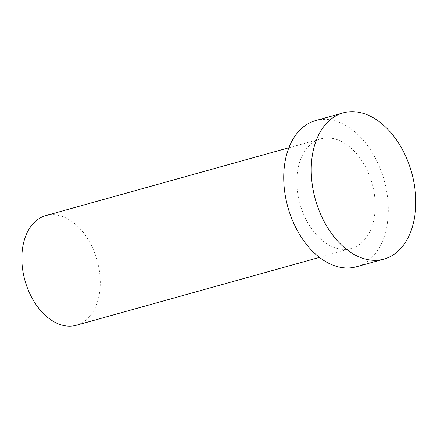 <?xml version="1.0" encoding="UTF-8"?>
<svg xmlns="http://www.w3.org/2000/svg" width="437" height="437" viewBox="0 0 437 437"><rect width="100%" height="100%" fill="white"/><g stroke="black" fill="none" stroke-linecap="round" stroke-linejoin="round"><path stroke-width="0.33" stroke-dasharray="2.19 1.64" d="M45.765 215.61A56.908 37.484 -105.6 0 1 62.66 216.566A56.908 37.484 -105.6 0 1 99.641 272.601A56.908 37.484 -105.6 0 1 76.36 325.243M315.618 120.601A75.88 49.982 -105.6 0 1 338.151 121.868A75.88 49.982 -105.6 0 1 387.455 196.584A75.88 49.982 -105.6 0 1 356.417 266.772M337.615 139.824A56.908 37.484 -105.6 0 1 374.596 195.858A56.908 37.484 -105.6 0 1 351.315 248.5A56.908 37.484 -105.6 0 1 299.913 203.762A56.908 37.484 -105.6 0 1 320.72 138.873A56.908 37.484 -105.6 0 1 337.615 139.824M320.72 138.873L288.873 147.761M351.315 248.5L319.474 257.388"/><path stroke-width="0.66" d="M319.474 257.388L76.36 325.243A56.908 37.484 -105.6 0 1 24.958 280.505A56.908 37.484 -105.6 0 1 45.765 215.61L288.873 147.761M365.643 114.194A75.88 49.982 -105.6 0 1 414.953 188.91A75.88 49.982 -105.6 0 1 383.91 259.097A75.88 49.982 -105.6 0 1 315.372 199.447A75.88 49.982 -105.6 0 1 343.116 112.926A75.88 49.982 -105.6 0 1 365.643 114.194M383.91 259.097L356.417 266.772A75.88 49.982 -105.6 0 1 287.874 207.122A75.88 49.982 -105.6 0 1 315.618 120.601L343.116 112.926"/></g></svg>
